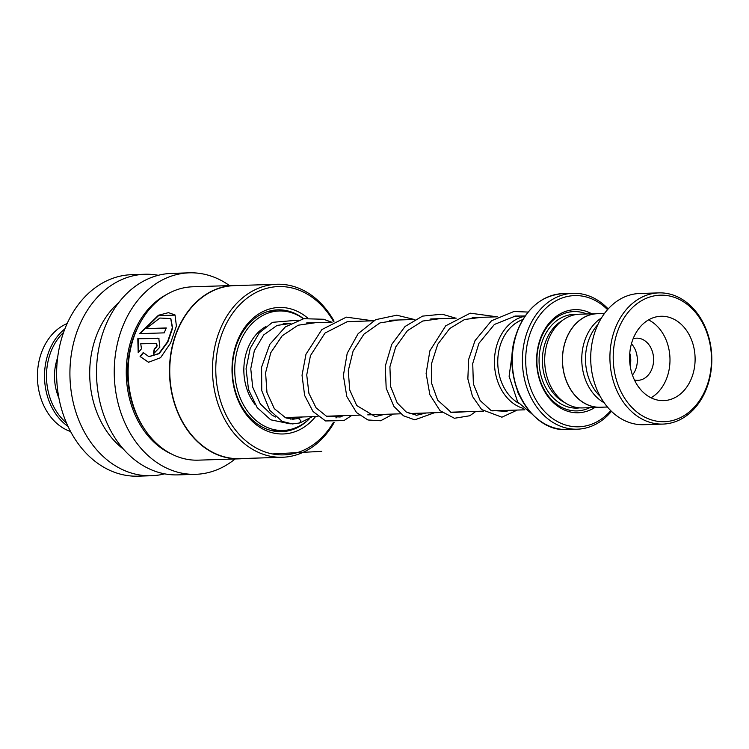 <?xml version="1.0" encoding="UTF-8"?>
<svg xmlns="http://www.w3.org/2000/svg" width="749" height="749" viewBox="0 0 749 749"><rect width="100%" height="100%" fill="white"/><g stroke="black" fill="none" stroke-linecap="round" stroke-linejoin="round"><path stroke-width="1.12" d="M601.475 317.913A46.784 36.308 88.2 0 0 584.632 340.935A46.784 36.308 88.2 0 0 604.209 402.793M604.452 313.494L597.309 313.719A46.784 36.308 88.2 0 0 565.364 341.553A46.784 36.308 88.2 0 0 600.324 407.25L607.467 407.016M522.905 319.542A44.575 34.594 88.2 0 0 500.454 344.596A44.537 34.566 -91.8 0 1 522.868 319.598M523.158 408.364A46.925 36.411 -91.8 0 1 497.299 343.688A46.925 36.411 -91.8 0 1 525.021 316.247M599.603 313.653A46.878 36.383 88.2 0 0 597.299 313.625L579.576 314.196A46.878 36.383 88.2 0 0 547.566 342.087A46.878 36.383 88.2 0 0 582.591 407.915L600.324 407.344A46.878 36.383 88.2 0 0 602.617 407.175M591.804 313.803A51.569 40.015 88.2 0 0 539.776 340.336A51.569 40.015 88.2 0 0 549.363 398.346A51.569 40.015 88.2 0 0 594.818 407.522M586.739 313.971A49.696 38.564 88.2 0 0 539.935 341.132A49.696 38.564 88.2 0 0 547.912 395.416A49.696 38.564 88.2 0 0 589.763 407.681M607.533 309.665A65.631 50.932 88.2 0 0 529.721 334.644A65.631 50.932 88.2 0 0 547.107 414.028A65.631 50.932 88.2 0 0 610.781 410.639M611.484 411.323A67.972 52.748 -91.8 0 1 577.357 429.186A67.972 52.748 -91.8 0 1 526.566 333.745A67.972 52.748 -91.8 0 1 572.985 293.308A67.972 52.748 -91.8 0 1 608.188 308.934M597.299 313.625A46.878 36.383 88.2 0 0 565.289 341.516A46.878 36.383 88.2 0 0 600.324 407.344M518.561 403.177A44.537 34.566 -91.8 0 1 500.482 344.606A44.575 34.594 88.2 0 0 518.626 403.252M630.181 365.699A19.923 15.457 88.2 0 0 629.778 353.256M707.599 384.04A63.29 49.116 88.2 0 0 681.487 300.574A63.29 49.116 88.2 0 0 617.092 332.837A63.29 49.116 88.2 0 0 643.213 416.304A63.29 49.116 88.2 0 0 707.599 384.04M613.946 331.938A65.631 50.932 -91.8 0 1 658.755 292.887A65.631 50.932 -91.8 0 1 707.796 385.033A65.631 50.932 -91.8 0 1 662.987 424.084A65.631 50.932 -91.8 0 1 613.946 331.938M632.175 341.366A42.187 32.741 88.2 0 0 663.708 400.612A42.187 32.741 88.2 0 0 692.516 375.511A42.187 32.741 88.2 0 0 660.993 316.265A42.187 32.741 88.2 0 0 632.175 341.366M651.04 397.785A42.187 32.741 88.2 0 0 667.396 376.316A42.187 32.741 88.2 0 0 648.531 319.898M634.459 379.977A21.094 16.375 88.2 0 0 637.905 380.333A21.094 16.375 88.2 0 0 652.313 367.778A21.094 16.375 88.2 0 0 636.547 338.164A21.094 16.375 88.2 0 0 633.139 338.745M631.454 343.782A21.094 16.375 -91.8 0 1 636.06 368.302A21.094 16.375 -91.8 0 1 632.456 375.052M600.221 396.39A45.708 35.475 -91.8 0 1 588.293 341.282A45.708 35.475 -91.8 0 1 597.899 324.57M662.987 424.084L643.775 424.702A65.631 50.932 -91.8 0 1 594.734 332.556A65.631 50.932 -91.8 0 1 639.552 293.505L658.755 292.887M290.247 419.103L293.898 418.551L295.022 419.009M331.592 322.145L323.596 319.261L303.748 318.7L285.285 326.948L269.78 344.39L261.598 367.122L261.747 390.632L269.659 410.218L282.27 421.415L292.325 423.943L299.619 422.979L300.836 420.592L298.402 418.476M290.687 417.352A48.048 37.291 -91.8 0 1 286.951 418.288M255.119 404.572A48.048 37.291 -91.8 0 1 244.137 363.883A48.048 37.291 -91.8 0 1 265.586 326.723M309.215 418.897A59.77 46.382 -91.8 0 1 283.066 430.46A59.77 46.382 -91.8 0 1 235.111 362.216A59.77 46.382 -91.8 0 1 279.218 310.975A59.77 46.382 -91.8 0 1 303.411 318.765M283.066 430.46L272.318 430.787A7.031 7.031 0 0 1 272.318 430.797M286.68 323.334A48.048 37.291 -91.8 0 1 287.663 323.559M58.918 398.075A44.537 34.566 -91.8 0 1 57.626 357.713M63.553 332.462A54.846 42.562 88.2 0 0 66.464 422.895M68.028 426.396A56.259 43.657 -91.8 0 1 44.547 378.339A56.259 43.657 -91.8 0 1 64.891 328.867M67.12 323.577A56.259 43.657 88.2 0 0 37.45 378.563A56.259 43.657 88.2 0 0 70.593 431.527M303.607 318.728A60.941 47.299 88.2 0 0 298.093 315.048A60.941 47.299 88.2 0 0 277.701 309.852A60.941 47.299 88.2 0 0 233.117 358.911A60.941 47.299 88.2 0 0 261.242 426.481A60.941 47.299 88.2 0 0 281.624 431.677A60.941 47.299 88.2 0 0 309.412 418.766M307.736 318.082A63.29 49.116 88.2 0 0 300.283 312.857A63.29 49.116 88.2 0 0 235.888 345.111A63.29 49.116 88.2 0 0 262.01 428.578A63.29 49.116 88.2 0 0 315.591 416.556M333.492 321.424A84.197 65.341 88.2 0 0 306.603 293.739A84.197 65.341 88.2 0 0 220.946 336.657A84.197 65.341 88.2 0 0 255.681 447.696A84.197 65.341 88.2 0 0 333.277 422.595M334.054 321.143A86.538 67.157 88.2 0 0 305.835 291.642A86.538 67.157 88.2 0 0 276.877 284.264A86.538 67.157 88.2 0 0 213.559 353.931A86.538 67.157 88.2 0 0 253.499 449.887A86.538 67.157 88.2 0 0 282.448 457.255A86.538 67.157 88.2 0 0 334.101 422.614M276.877 284.264L234.147 285.641A86.538 67.157 88.2 0 0 170.828 355.307A86.538 67.157 88.2 0 0 210.769 451.263A86.538 67.157 88.2 0 0 239.717 458.631L282.448 457.255M238.454 285.509A86.725 67.307 88.2 0 0 234.025 285.463A86.725 67.307 88.2 0 0 170.566 355.279A86.725 67.307 88.2 0 0 210.591 451.441A86.725 67.307 88.2 0 0 239.605 458.828A86.725 67.307 88.2 0 0 244.024 458.5M140.091 356.515L148.517 362.273L160.558 357.713L170.603 343.014L176.408 326.058L175.013 314.954L168.478 312.651L158.413 315.263L139.604 333.661L164.246 332.865A86.725 67.307 88.2 0 1 166.297 327.968L146.13 328.614L159.855 318.035L170.725 318.568L172.326 327.809L167.551 341.759L158.863 353.537L148.826 356.627L143.209 352.545L140.091 356.515L148.686 362.301M155.614 343.304C157.43 344.989 157 346.768 154.341 348.631A86.725 67.307 88.2 0 0 153.33 354.062L159.837 347.171L158.825 338.501L137.807 338.717L138.2 352.723L141.458 348.791L140.746 343.782L156.241 343.491M234.025 285.463L192.652 286.792A86.725 67.307 88.2 0 0 129.193 356.608A86.725 67.307 88.2 0 0 169.218 452.771A86.725 67.307 88.2 0 0 198.242 460.158L239.605 458.828M229.531 285.603A100.787 78.224 88.2 0 0 222.968 281.418A100.787 78.224 88.2 0 0 189.244 272.833L171.512 273.404A100.787 78.224 88.2 0 0 97.773 354.539A100.787 78.224 88.2 0 0 144.285 466.299A100.787 78.224 88.2 0 0 178.009 474.885L195.732 474.314A100.787 78.224 88.2 0 0 235.111 458.968M189.244 272.833A100.787 78.224 88.2 0 0 115.496 353.968A100.787 78.224 88.2 0 0 162.018 465.728A100.787 78.224 88.2 0 0 195.732 474.314M118.791 302.549A86.725 67.307 88.2 0 0 123.51 449.194M158.264 275.304A100.787 78.224 88.2 0 0 144.922 274.256A100.787 78.224 88.2 0 0 71.174 355.391A100.787 78.224 88.2 0 0 117.687 467.151A100.787 78.224 88.2 0 0 151.41 475.737A100.787 78.224 88.2 0 0 164.658 473.845M144.922 274.256L131.618 274.686A100.787 78.224 88.2 0 0 57.879 355.822A100.787 78.224 88.2 0 0 104.392 467.582A100.787 78.224 88.2 0 0 138.116 476.167L151.41 475.737M336.657 417.792A86.538 67.157 88.2 0 0 337.574 415.845M335.889 417.867A84.197 65.341 88.2 0 0 336.881 415.864M155.951 343.463C157.777 345.139 157.356 346.909 154.687 348.762L154.341 348.631M154.687 348.762A86.257 66.942 88.2 0 0 153.723 353.949M158.985 338.604L157.15 338.099M157.487 338.286L137.807 338.717M138.144 338.904L138.415 352.451M175.154 315.123L158.601 315.61L140.044 333.642M166.184 328.221L146.13 328.614M170.866 318.728L172.635 328.081L167.879 341.956L159.2 353.65L149.004 356.664M143.565 352.648L140.447 356.608M272.43 453.95L321.789 451.347M562.115 320.656A44.537 34.566 88.2 0 0 545.103 343.173A44.537 34.566 88.2 0 0 564.755 402.588M576.767 314.43A46.878 36.383 88.2 0 0 541.948 342.274A46.878 36.383 88.2 0 0 579.782 407.859M567.265 429.514C529.908 432.735 500.304 377.103 516.248 334.157C525.517 309.009 541.068 295.499 562.883 293.627A67.972 52.748 88.2 0 0 516.473 334.073A67.972 52.748 88.2 0 0 567.265 429.514L577.357 429.186M516.276 334.12A67.7 52.542 -91.8 0 1 536.172 304.103M539.926 420.779A67.7 52.542 -91.8 0 1 516.248 334.194M141.467 320.506A84.384 65.481 88.2 0 0 144.988 429.804M166.765 294.432A85.32 66.212 88.2 0 0 126.253 372.113A85.32 66.212 88.2 0 0 166.69 451.581A85.32 66.212 88.2 0 0 171.914 454.203M283.178 323.708L290.781 323.456M306.641 322.95L332.144 322.126M348.013 321.621L373.517 320.797M389.386 320.282L414.89 319.458M430.759 318.952L456.263 318.128M472.132 317.623L497.626 316.799M513.505 316.284L525.255 315.909M562.883 293.627L572.985 293.308M285.023 417.539L317.979 416.472M326.386 416.21L359.351 415.143M367.759 414.871L400.715 413.813M409.123 413.542L442.088 412.474M450.495 412.212L483.461 411.145M491.868 410.873L524.834 409.815M275.707 417.053L272.205 415.264L260.296 403.908L252.694 387.13L250.765 368.742L254.332 350.747L263.657 334.972L277.036 325.422L290.827 323.437M302.399 416.978L298.523 418.419M514.189 379.425L518.074 393.01L521.173 398.711M522.577 315.994L515.434 316.05L494.396 324.457L478.92 343.332L472.731 363.555L473.368 383.891L480.128 400.537L491.044 410.489L506.558 411.36L508.88 410.33M481.195 317.323L464.605 319.505L449.709 328.511L437.744 344.287L431.518 363.724L431.677 383.488L437.65 400.135L451.404 412.587L467.507 411.66M439.832 318.662L422.698 321.04L407.456 330.665L395.706 346.965L389.911 366.776L390.641 386.606L397.213 402.934L406.23 411.997L416.613 415.264L426.134 412.989M398.449 319.992L379.968 322.903L363.911 334.185L353.125 350.963L348.276 370.699L349.736 390.004L356.73 405.555L375.221 416.594L384.761 414.328M357.086 321.321L347.143 321.752L325.019 333.043L310.451 355.653L306.734 374.921L308.906 393.328L316.097 407.859L326.564 416.285L340.168 417.015L343.388 415.658M315.713 322.66L298.083 325.225L282.176 335.805L270.82 352.62L265.595 372.721L266.953 392.495L274.34 408.692L285.65 417.802L292.868 419.243L298.664 418.401M513.234 346.459L509.105 376.279L517.671 401.913L532.211 414.197M528.148 312.071L513.954 311.49L491.494 320.769L475.035 340.617L468.64 359.436L467.853 378.91L472.479 396.39L481.654 409.563L501.914 417.193L517.287 410.059M497.074 316.818L470.269 313.176L445.711 325.824L429.898 350.766L426.115 373.451L429.86 394.704L440.019 410.649L454.428 418.27L469.792 415.751L475.915 411.388M455.701 318.147L442.088 314.187L422.53 316.125L405.087 326.461L391.783 344.315L385.258 366.195L386.184 388.216L393.937 406.454L403.421 415.77L414.768 419.843L434.542 412.718M414.328 319.477L396.727 315.198L375.717 319.664L358.153 333.642L347.208 353.275L343.37 375.549L346.815 396.549L356.533 412.577L367.965 419.983L380.642 420.769L393.169 414.057M372.965 320.815L346.328 317.136L321.864 329.579L305.976 354.23L302.034 375.277L304.628 395.425L313.007 411.501L325.572 420.947L343.941 420.592L351.805 415.386M290.247 423.84L270.689 419.805L257.169 407.596L248.509 389.602L246.065 368.817L250.185 348.435L259.341 332.771L272.496 322.323L298.261 320.169M312.399 416.659L299.928 422.895M268.517 311.322L279.218 310.975"/></g></svg>
